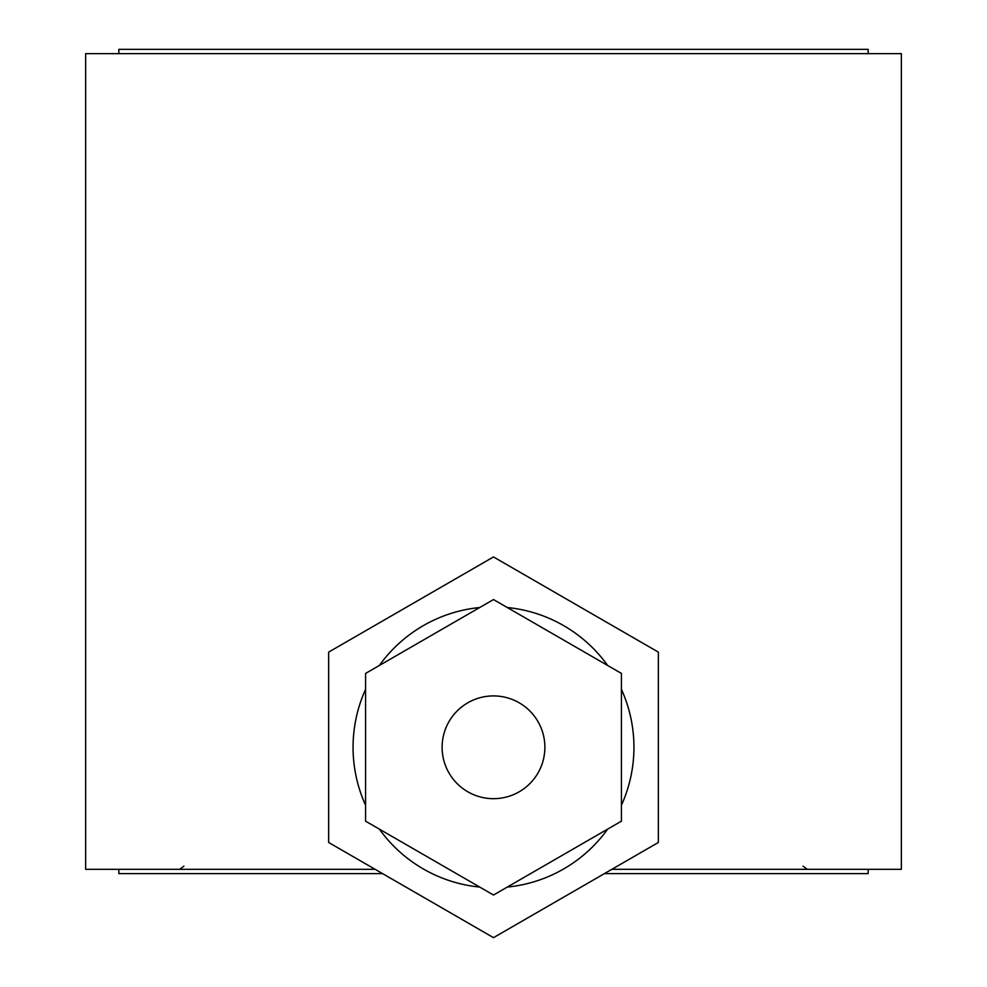 <?xml version="1.0" encoding="UTF-8"?>
<svg xmlns="http://www.w3.org/2000/svg" width="987" height="987" viewBox="0 0 987 987"><rect width="100%" height="100%" fill="white"/><g stroke="black" fill="none" stroke-linecap="round" stroke-linejoin="round"><path stroke-width="1.48" d="M868.165 53.631L868.165 49.35L118.835 49.35L118.835 53.631M118.835 869.325L118.835 873.606L382.586 873.606M604.414 873.606L868.165 873.606L868.165 869.325M375.159 869.325L85.647 869.325L85.647 53.631L901.353 53.631L901.353 869.325L611.841 869.325M467.813 702.793A51.386 51.386 0 0 0 448.999 772.981A51.386 51.386 0 0 0 519.187 791.796A51.386 51.386 0 0 0 538.001 721.608A51.386 51.386 0 0 0 467.813 702.793M607.647 829.117A140.45 140.45 0 0 1 507.281 887.066M479.719 887.066A140.45 140.45 0 0 1 379.353 829.117M365.572 805.244A140.45 140.45 0 0 1 365.572 689.345M379.353 665.472A140.45 140.45 0 0 1 479.719 607.523M507.281 607.523A140.45 140.45 0 0 1 607.647 665.472M621.428 689.345A140.45 140.45 0 0 1 621.428 805.244M621.428 821.159L621.428 673.43L493.5 599.565L365.572 673.43L365.572 821.159L493.5 895.024L621.428 821.159M658.354 842.479L658.354 652.123L493.5 556.939L328.646 652.123L328.646 842.479L493.5 937.65L658.354 842.479M183.89 866.117L179.745 869.325M803.11 866.117L807.255 869.325"/></g></svg>
